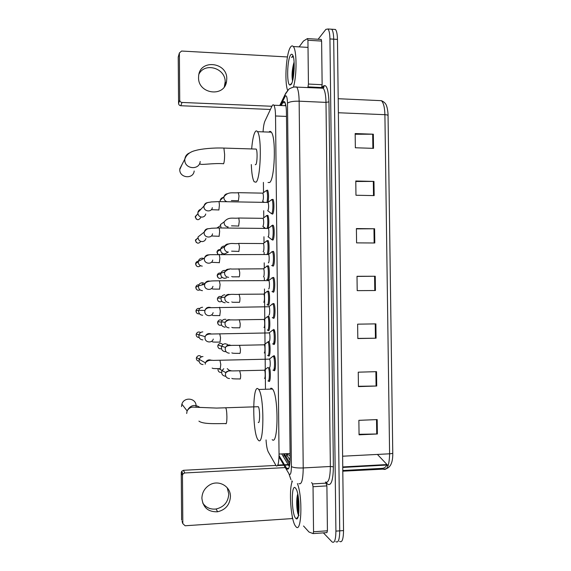 <?xml version="1.0" encoding="UTF-8"?>
<svg xmlns="http://www.w3.org/2000/svg" width="571" height="571" viewBox="0 0 571 571"><rect width="100%" height="100%" fill="white"/><g stroke="black" fill="none" stroke-linecap="round" stroke-linejoin="round"><path stroke-width="0.86" d="M269.412 367.51C270.875 370.665 270.526 382.52 269.005 381.428L268.541 380.814M268.606 341.379L268.912 341.615C270.568 343.414 270.411 356.939 268.748 356.033L268.242 355.405M268.349 316.041L268.698 316.284C270.319 318.04 270.126 331.316 268.498 330.673L267.942 330.031M267.628 291.21L268.484 290.989C270.069 292.695 269.84 305.742 268.242 305.357L267.742 304.9M267.414 265.95L268.27 265.722C269.819 267.385 269.562 280.211 267.985 280.075L267.442 279.619M267.192 240.734L268.056 240.491C269.348 241.861 269.419 252.268 268.149 254.373M266.971 215.56L267.835 215.288C268.998 218.536 269.119 222.847 268.206 228.214M266.75 190.421L267.621 190.122C268.691 192.927 268.841 197.016 268.077 202.405C268.884 205.531 268.805 208.308 267.878 210.778L267.678 210.77M272.003 199.593L272.938 199.315C274.48 200.971 274.116 213.633 272.517 214.125L271.803 213.647M272.631 225.095L273.166 225.309C274.751 227.015 274.408 239.863 272.781 240.113L272.124 239.634M272.917 303.722L273.844 303.508C275.536 305.357 275.301 318.868 273.588 318.332L272.988 317.697M273.966 355.555L274.287 355.819C276.057 357.76 275.9 371.792 274.123 370.7L273.616 370.087M273.702 329.381L274.066 329.645C275.8 331.537 275.6 345.305 273.852 344.499L273.302 343.863M272.695 277.62L273.616 277.406C275.272 279.205 275.001 292.48 273.316 292.216L272.76 291.752M272.467 251.568L273.395 251.34C275.015 253.089 274.708 266.15 273.052 266.143L272.446 265.672M266.05 439.92C266.407 445.63 267.142 449.605 268.242 451.847L276.221 465.907C277.998 466.721 278.941 462.767 279.041 454.059L275.536 115.984C275.429 110.41 274.872 106.82 273.859 105.221C273.266 104.45 272.652 104.721 272.024 106.028L264.923 121.123C264.002 123.265 263.381 126.805 263.074 131.751M284.301 453.795L289.911 462.995M263.409 182.385L263.509 192.598M263.695 210.713L263.759 217.765M263.852 227.094L263.866 228.286M263.952 236.758L264.016 242.968M264.109 252.311L264.13 254.359M264.209 262.846L264.266 268.199M264.359 277.563L264.387 280.475M264.473 288.969L265.465 388.451M284.872 465.451L287.113 469.034C289.012 469.883 290.018 465.95 290.125 457.235L286.435 112.623C286.321 107.07 285.736 103.494 284.665 101.895C284.023 101.117 283.366 101.395 282.695 102.723L281.296 105.535M318.126 39.263L325.891 29.357L327.982 28.985C329.174 30.449 329.824 33.768 329.938 38.935L335.912 531.116C335.762 539.895 334.485 543.499 332.079 541.929L323.393 532.871M330.052 29.114L331.722 29.221C332.929 30.691 333.592 34.003 333.7 39.163L339.731 530.844C339.574 539.616 338.282 543.214 335.841 541.651L335.805 541.615M279.041 455.537L284.465 464.751M273.045 239.891L272.274 239.884M273.959 329.524L274.001 333.207M274.08 341.115L274.116 344.441M274.23 355.747L274.273 359.587M274.351 367.51L274.387 370.686M284.943 105.692L285.628 104.343M289.347 466.571L288.398 464.987M288.134 464.558L281.746 453.924M388.073 465.822L387.202 465.301M327.982 28.985L331.722 29.221C332.929 30.691 333.592 34.003 333.7 39.163L339.731 530.844C339.574 539.616 338.282 543.214 335.841 541.651M355.176 134.242L373.334 134.206L355.169 133.557L355.355 147.768L373.52 148.353L373.334 134.206M355.79 181.492L373.969 181.414L355.783 180.993L355.969 195.246L374.162 195.603L373.969 181.414M356.397 228.878L374.605 228.757L356.397 228.571L356.582 242.875L374.797 242.989L374.605 228.757M377.181 419.578L358.873 420.342L359.059 434.817L377.374 433.981L377.181 419.578M359.052 434.295L377.374 433.981M376.532 371.657L358.253 372.178L358.438 386.61L376.724 386.017L376.532 371.657M358.431 386.282L376.724 386.017M375.889 323.878L357.632 324.164L357.817 338.553L376.082 338.196L375.889 323.878M357.817 338.417L376.082 338.196M357.011 276.414L375.247 276.25L357.011 276.293L357.196 290.639L375.44 290.525L375.247 276.25M333.757 29.357L335.448 29.464C336.676 30.927 337.347 34.239 337.461 39.399L343.535 530.573C343.385 539.338 342.065 542.935 339.588 541.372M377.402 454.423L387.688 465.272M297.405 483.558C302.923 497.141 301.488 534.506 295.835 526.519L295.821 526.505C290.917 521.573 288.519 489.012 292.359 481.289M297.755 494.036C296.078 498.704 296.642 510.517 298.133 514.257L298.405 514.892M295.728 518.368C291.374 514.114 291.046 483.116 295.4 487.927L296.178 489.047C299.839 495.307 299.968 520.973 296.32 518.811L295.728 518.368M298.012 495.314C297.134 503.701 297.448 510.467 298.954 515.613M298.412 497.805C298.012 503.151 298.169 507.962 298.883 512.237M227.237 487.77L228.778 494.043C228.179 502.109 223.953 507.098 216.102 508.997C210.406 509.639 205.945 507.64 202.719 503.015M201.891 498.319C203.048 507.648 208.279 512.13 217.601 511.773C225.552 509.839 229.835 504.778 230.441 496.599C230.748 486.128 218.279 479.29 209.336 485.129C204.539 488.262 202.063 492.659 201.891 498.319M325.791 482.302L326.897 485.892L313.036 486.713L313.55 531.772L327.426 530.787L326.933 532.615L313.208 533.6M326.897 485.892L327.426 530.787M182.07 521.466L182.827 523.636L185.111 525.763L292.709 518.547M181.257 472.652L181.714 471.261L183.477 470.297L184.719 472.966L182.934 473.944L182.47 475.358L181.257 472.652L181.607 520.145M275.836 465.429L183.477 470.297M182.47 475.358L182.827 523.636M184.719 472.966L284.993 467.606M303.536 525.991L308.99 532.022L313.086 533.607L313.55 531.772M313.036 486.713L312.523 483.923L311.645 482.552M196.067 405.481C195.803 397.887 184.012 396.738 181.885 404.14L181.492 406.573M258.263 422.433C260.012 424.203 260.069 408.815 258.32 406.716L257.557 406.745M257.935 388.694L258.72 389.479C264.444 396.195 264.13 446.943 258.435 440.27L257.942 439.691C252.375 432.654 252.361 384.704 257.935 388.694M270.625 388.287L271.653 388.251L272.517 389.029C278.734 395.71 278.37 446.265 272.181 439.634M196.017 407.18L196.096 406.045M182.178 164.205L179.765 169.551C179.458 178.159 193.369 179.494 194.19 170.979M255.258 164.662L255.758 164.669C257.221 163.684 257.607 150.694 256.208 149.081L255.544 149.067M251.668 148.867C252.439 139.752 253.695 133.957 255.43 131.48C256.136 130.652 256.822 130.716 257.492 131.68C262.089 136.89 260.683 179.844 255.922 182.22L254.145 181.742C252.603 179.101 251.654 173.377 251.311 164.555M268.948 132.087L269.055 131.965C269.819 131.144 270.568 131.209 271.296 132.172C276.285 137.375 274.744 180.165 269.569 182.52L268.042 182.492M269.262 358.988L269.541 359.13C270.511 360.222 270.433 368.102 269.455 367.51M272.467 356.511L273.345 356.297C274.994 358.117 274.851 371.271 273.195 370.251L272.988 370.101M203.055 364.555C200.635 364.369 199.286 363.07 199.029 360.644L199.222 359.359C199.893 357.624 201.149 356.682 202.99 356.532M207.009 360.644L206.959 361.122M269.048 332.765L269.305 332.914C270.254 333.985 270.147 341.708 269.191 341.28M272.281 330.259L273.116 330.117C274.737 331.894 274.551 344.798 272.924 344.042L272.631 343.821M202.862 339.888C200.435 339.688 199.093 338.382 198.836 335.955L198.979 334.834C199.614 333.014 200.885 332.029 202.798 331.879M268.62 306.748L269.062 306.741C269.99 307.783 269.869 315.363 268.927 315.092M272.103 304.043L272.895 303.972C274.473 305.706 274.258 318.368 272.66 317.876L272.303 317.626M202.662 315.256C200.243 315.049 198.901 313.729 198.637 311.309L198.758 310.317C199.35 308.426 200.628 307.412 202.598 307.262M268.391 280.611L268.82 280.611C269.726 281.624 269.583 289.069 268.663 288.947L268.627 288.947M271.924 277.87L272.667 277.863C274.216 279.554 273.959 291.995 272.388 291.752L271.989 291.51M202.462 290.668C200.05 290.439 198.708 289.119 198.444 286.699L198.537 285.807C199.101 283.873 200.392 282.831 202.405 282.688L204.989 283.623M202.105 283.873L203.918 284.501M268.156 254.509L268.584 254.509C269.469 255.501 269.305 262.824 268.399 262.846L268.313 262.846M271.746 251.747L272.438 251.79C273.952 253.431 273.666 265.672 272.124 265.672L271.689 265.436M202.27 266.115C199.85 265.872 198.515 264.544 198.251 262.125L198.33 261.325C198.865 259.341 200.157 258.285 202.205 258.149L203.833 258.499M267.92 228.45L268.341 228.457C269.205 229.414 269.027 236.622 268.134 236.787L267.992 236.787M271.575 225.659L272.21 225.759C273.687 227.351 273.373 239.399 271.86 239.634L271.382 239.42M205.931 238.492C205.382 240.441 204.097 241.476 202.07 241.604C199.657 241.347 198.323 240.006 198.058 237.593L198.123 236.858L204.218 232.083C204.839 229.77 206.352 228.636 208.743 228.678M267.692 202.427L219.021 201.599L219.414 204.968L218.879 210.049M271.396 199.622L271.982 199.757C273.423 201.306 273.081 213.176 271.589 213.64L271.082 213.454M205.746 213.982C205.217 215.959 203.933 217.009 201.877 217.123C199.465 216.852 198.13 215.51 197.866 213.097L197.916 212.426C198.273 210.763 199.265 209.714 200.899 209.272M264.273 370.087L264.544 370.215C265.465 371.25 265.408 378.987 264.48 378.352M227.237 368.638L228.8 369.965M268.284 367.538C269.805 369.587 269.64 382.078 268.106 381L267.963 380.893M225.574 376.26C222.269 375.711 221.084 373.805 222.012 370.522L223.775 368.73M264.073 344.677L264.316 344.805C265.215 345.819 265.137 353.413 264.23 352.928M225.359 351.715C222.176 351.215 220.956 349.373 221.698 346.19C222.433 344.67 223.625 343.856 225.288 343.749L227.601 344.456M228.293 345.084L228.664 345.576M267.221 342.236L267.999 342.079C269.541 343.763 269.398 356.44 267.849 355.59L267.621 355.426M263.681 319.446L264.087 319.439C264.973 320.431 264.865 327.875 263.98 327.54M225.145 327.212C222.055 326.74 220.813 324.949 221.42 321.851C222.119 320.231 223.34 319.367 225.074 319.26L225.93 319.339M227.408 319.996L227.836 320.352M267.042 316.834L267.785 316.741C269.291 318.382 269.112 330.823 267.592 330.231L267.285 330.002M263.459 294.115L263.859 294.108C264.723 295.071 264.601 302.394 263.723 302.202M226.459 295.128L226.851 295.328M225.202 302.737L224.931 302.744C221.919 302.287 220.663 300.546 221.155 297.512C221.826 295.821 223.061 294.914 224.86 294.807M266.871 291.467L267.571 291.431C269.041 293.037 268.834 305.264 267.342 304.907L267 304.678M263.231 268.813L263.624 268.813C264.473 269.755 264.337 276.949 263.474 276.899L263.417 276.899M226.551 277.856L224.717 278.32C221.769 277.87 220.499 276.164 220.913 273.188C221.548 271.432 222.797 270.497 224.653 270.39M266.693 266.143L267.349 266.165C268.791 267.728 268.556 279.747 267.085 279.626L266.707 279.405M263.01 243.553L263.395 243.553C264.223 244.467 264.066 251.554 263.224 251.633L263.117 251.633M227.479 252.553L224.51 253.931C221.605 253.488 220.327 251.804 220.67 248.885C221.284 247.072 222.54 246.115 224.439 246.008M266.521 240.862L267.135 240.926C268.527 242.425 268.284 254.116 266.857 254.373M262.788 218.329L263.167 218.336C263.923 221.362 263.859 224.06 262.974 226.416L262.817 226.416M227.915 227.151L227.501 227.922M266.357 215.617L266.914 215.724C268.013 216.909 268.156 225.652 267.114 228.321M221.056 227.858L220.442 224.596L224.217 221.812C228.771 216.33 233.011 218.857 238.792 218.022L239.249 221.348L238.635 226.159M262.56 193.141L262.931 193.148C263.666 196.103 263.595 198.801 262.724 201.235L262.517 201.228M265.829 190.935L266.693 190.55C267.713 193.333 267.842 197.252 267.064 202.32M220.128 201.52L220.213 200.335C220.656 198.758 221.669 197.787 223.268 197.43M198.958 74.116C204.939 61.882 225.738 68.249 225.16 81.996L224.324 86.813M198.558 77.549C197.994 94.072 224.439 97.662 226.537 81.503L226.758 78.934C227.379 62.046 199.914 58.877 198.644 75.85L198.558 77.549M321.088 39.413L321.616 41.076L307.933 40.248L308.433 84.051L322.137 84.715L321.659 87.541L307.983 86.878L308.433 84.051M321.616 41.076L322.137 84.715M270.411 109.461L180.793 105.728C179.458 105.535 178.716 104.779 178.573 103.451L179.722 100.132C179.872 101.481 180.622 102.252 181.985 102.445L271.91 106.27M287.434 56.95L181.599 51.04L179.387 52.967L178.231 57.193L178.573 103.451M178.231 57.193L178.473 56.215M179.38 53.132L179.722 100.132M307.662 87.477L307.983 86.878M307.933 40.248L307.434 38.578L303.444 41.055L299.147 46.872M287.484 90.011C284.315 80.918 286.299 52.489 290.603 47.022C291.538 45.709 292.431 45.544 293.287 46.529C296.856 49.898 296.963 75.436 293.451 87.042M294.094 62.018C292.109 68.948 291.574 75.165 292.495 80.647M291.01 84.537L289.897 85.029C286.499 84.494 287.149 59.163 290.689 54.916C291.481 53.867 292.202 54.024 292.852 55.387C295.421 60.155 294.029 81.624 291.01 84.537M293.023 55.794L291.553 57.393L293.316 56.715M294.201 64.159C293.087 69.733 292.652 74.858 292.894 79.533M294.201 68.099L293.523 76.107M293.051 55.879L291.553 57.393M289.733 464.473L277.784 465.101M285.479 453.738L290.111 455.508M290.089 453.51L279.041 454.059M286.471 116.42L275.536 115.984M284.044 465.493L289.361 474.415C290.653 475.022 291.331 472.403 291.403 466.557L287.498 103.194C287.299 97.52 286.571 95.15 285.314 96.071L280.575 105.507M294.622 86.913L296.663 86.949C298.162 89.069 298.99 93.822 299.14 101.188L303.222 467.942C303.051 479.74 301.602 484.957 298.869 483.594M321.908 87.634L322.065 87.356C325.927 82.645 328.232 87.484 328.975 101.874L333.385 466.828L330.359 466.486L303.222 467.942C297.248 468.134 293.308 467.67 291.403 466.557M288.576 89.526L285.107 94.586L284.958 96.642M333.385 466.828C333.15 480.033 331.273 485.871 327.761 484.329L326.248 482.459M325.42 482.06C328.511 483.387 330.152 478.198 330.359 466.486L325.991 102.38C325.827 95.057 324.892 90.339 323.2 88.219L320.945 88.112M335.912 531.116L343.535 530.573M329.938 38.935L337.461 39.399M287.498 103.194C289.354 101.759 293.237 101.088 299.14 101.188L325.991 102.38L328.975 101.874M279.012 456.907L283.637 464.794M279.754 105.471L285.7 93.28L288.562 89.54C288.876 88.905 290.653 88.062 293.887 86.999L323.2 88.219L323.978 86.942C324.342 86.164 323.686 86.507 322.008 87.984L321.951 88.162M326.662 482.459L326.762 483.209M288.99 473.93L290.953 479.654M289.683 464.851L283.409 453.845M282.902 455.851L287.349 455.815M288.812 468.213L286.571 468.334M285.172 102.83L282.695 102.723M338.367 112.751L342.629 457.278M338.353 111.702L338.375 112.751L384.904 114.685C384.697 107.455 383.534 102.787 381.407 100.674L378.602 100.546M342.793 470.525L382.406 468.341L383.484 469.262C387.302 470.376 389.336 465.222 389.6 453.802C391.699 453.667 392.755 453.395 392.762 452.989C392.962 463.081 390.214 468.441 384.519 469.069L342.8 471.182M382.406 468.341C384.333 468.141 385.746 467.142 386.631 465.329M388.052 115.649L388.052 115.642C388.03 115.121 386.981 114.8 384.904 114.685L389.6 453.802L342.614 456.208M386.81 464.558L342.75 466.942M374.597 276.25L374.79 290.525M375.24 323.893L375.433 338.21M375.882 371.678L376.075 386.032M376.532 419.606L376.724 434.003M373.962 228.757L374.148 242.989M373.32 181.407L373.513 195.589M372.685 134.199L372.877 148.332M291.917 480.861L291.938 482.445M292.302 516.698L292.323 518.568M297.363 495.521L297.541 512.03M297.598 517.29L297.605 518.004M312.523 483.923L326.348 483.116M225.816 423.768C226.516 423.967 226.88 421.641 226.908 416.78C226.815 412.348 226.466 409.393 225.845 407.915L225.245 407.937M186.688 413.49L187.102 410.892C190.314 405.089 194.604 403.954 199.986 407.48M200.1 163.806C199.95 165.462 212.062 163.006 223.097 163.684L223.554 163.806C224.232 162.485 224.589 159.359 224.617 154.42L223.896 148.082L223.368 148.067M200.2 161.486C199.322 170.586 184.469 169.123 184.79 159.923L184.826 159.109C185.268 156.026 186.938 153.927 189.836 152.821M199.065 361.165C197.416 361.008 196.51 360.101 196.338 358.452L196.481 357.546C197.894 355.262 199.557 355.041 201.456 356.882M205.21 364.205L205.417 362.835C206.773 360.037 208.858 359.223 211.677 360.401M219.963 360.337L220.784 364.526L220.235 368.823M199.158 337.497C197.366 337.468 196.367 336.562 196.153 334.784L196.26 333.999C197.231 331.979 198.694 331.494 200.642 332.55M196.153 334.763L196.26 333.999L198.994 334.799M213.29 339.053C212.069 343.564 204.818 342.521 204.996 337.846L205.153 336.654C206.338 333.885 208.336 332.979 211.163 333.928M219.756 333.785L220.556 337.825L220.006 342.25M199.515 313.772C197.473 314.071 196.288 313.194 195.967 311.152L196.053 310.453C196.717 308.733 197.937 308.09 199.722 308.533M213.119 312.644C212.041 317.269 204.604 316.291 204.782 311.538L204.91 310.481C205.931 307.776 207.837 306.791 210.613 307.519M219.55 307.269L220.327 311.159L219.778 315.72M200.05 289.868C197.737 290.746 196.317 289.982 195.789 287.563L195.853 286.935C196.324 285.443 197.345 284.729 198.908 284.808M212.933 286.314C211.969 291.017 204.397 290.082 204.575 285.264L204.675 284.322C205.553 281.724 207.337 280.675 210.028 281.168M219.343 280.789L220.099 284.551L219.55 289.24M200.535 265.722C198.116 267.421 196.474 266.85 195.603 264.002L195.66 263.431C196.06 262.01 197.002 261.282 198.48 261.247M212.74 260.041C211.877 264.816 204.182 263.909 204.361 259.041L204.439 258.185C205.189 255.722 206.845 254.623 209.407 254.887M219.143 254.352L219.871 257.978L219.328 262.796M200.799 241.383C198.551 244.031 196.759 243.731 195.418 240.477L198.066 237.736M212.54 233.832C211.77 238.657 203.968 237.764 204.154 232.861L204.218 232.083C207.294 227.543 208.729 229.107 211.27 228.272L219.235 227.957L219.642 231.455L219.1 236.401M218.936 227.957L268.341 228.457M200.706 217.58C198.601 220.57 196.774 220.37 195.239 216.987L197.366 214.325M212.333 207.68C211.634 212.548 203.761 211.663 203.94 206.723L203.997 206.003C204.511 203.876 205.86 202.719 208.051 202.555M218.736 201.599L210.992 201.963C208.465 202.812 206.88 201.463 203.997 206.003L197.916 212.426M221.584 372.249C219.528 372.635 218.322 371.792 217.986 369.715L218.158 368.716L217.986 369.715M229.535 378.552C226.937 378.337 225.566 376.917 225.424 374.283L225.859 372.627L229.463 370.308L231.662 370.893M239.734 370.893L240.662 374.99C240.662 377.645 240.455 379.008 240.034 379.073M221.477 348.681C219.378 349.131 218.151 348.289 217.787 346.169L218.015 345.027C219.507 342.964 221.12 342.843 222.861 344.648M229.306 353.185C226.716 352.957 225.345 351.529 225.202 348.895L225.531 347.475C226.287 345.905 227.522 345.062 229.235 344.948L231.176 345.405M239.52 345.319L240.427 349.274C240.427 351.936 240.22 353.335 239.799 353.485M221.584 325.049C219.371 325.734 218.036 324.935 217.587 322.651L217.765 321.637C218.886 319.739 220.356 319.389 222.183 320.581M229.085 327.861C226.494 327.611 225.124 326.177 224.981 323.55L225.238 322.315C225.959 320.645 227.215 319.753 229.014 319.639L230.67 319.967M239.313 319.781L240.191 323.607C240.191 326.269 239.984 327.711 239.563 327.932M221.841 301.281C219.492 302.423 218.008 301.716 217.387 299.168L217.53 298.262C218.393 296.52 219.714 296.021 221.491 296.77M228.864 302.573C226.273 302.309 224.903 300.867 224.76 298.248L224.967 297.163C225.652 295.414 226.93 294.479 228.793 294.365L230.127 294.586M239.099 294.286L239.956 297.976C239.956 300.639 239.749 302.123 239.335 302.43M222.126 277.349C219.735 279.14 218.086 278.598 217.187 275.722L217.308 274.901C218.008 273.273 219.214 272.695 220.92 273.166M228.636 277.328C226.052 277.049 224.689 275.6 224.539 272.981L224.703 272.024C225.367 270.211 226.651 269.248 228.564 269.134L229.556 269.255M238.885 268.827L239.72 272.396C239.72 275.051 239.513 276.578 239.099 276.964M222.297 253.246L221.712 254.223M217.908 254.352L217.087 251.561C217.715 249.97 218.864 249.356 220.542 249.72M217.844 254.295L216.987 252.311M228.414 252.125C225.83 251.825 224.467 250.369 224.317 247.757L224.46 246.908C225.088 245.038 226.38 244.053 228.343 243.945L228.957 243.995M238.678 243.403L239.485 246.85L238.864 251.54M228.193 226.958C225.609 226.651 224.246 225.188 224.103 222.576L224.217 221.812M238.471 218.015L263.167 218.336M216.966 227.957L219.642 226.23M226.766 201.634C224.867 200.871 223.903 199.472 223.882 197.43L223.975 196.745C224.517 194.897 225.752 193.876 227.672 193.683M238.257 192.67L239.013 195.882L238.4 200.814M287.349 56.943L287.356 57.371M181.985 102.445L180.793 105.728M268.763 381.214L269.505 381.185M268.463 355.797L269.205 355.776M268.17 330.431L268.905 330.416M267.87 305.114L268.598 305.107M271.967 213.925L272.724 213.932M273.202 318.068L274.009 318.061M273.83 370.451L274.651 370.429M273.516 344.234L274.33 344.22M272.895 291.959L273.687 291.952M272.581 265.893L273.366 265.893M289.668 464.922L277.549 465.558M285.564 453.738L286.399 454.273L290.089 460.262M285.907 105.735L273.859 105.221M288.548 468.691L286.878 468.784M338.189 98.719L381.407 100.674C384.29 101.909 386.053 103.779 386.695 106.292C387.545 108.504 388.166 113.986 388.052 115.528M388.052 115.642L392.762 452.989M335.448 29.464L331.722 29.221M387.309 465.022L342.757 467.435M298.148 516.634L296.32 518.811M298.133 514.257L298.54 514.928M216.102 508.997L217.601 511.773M182.934 473.944L181.714 471.261M198.929 421.127C202.976 424.21 214.603 423.653 225.673 423.561M258.32 406.716L216.545 408.079L198.03 407.33C193.276 407.259 190.407 405.86 187.102 410.892L181.885 404.14M258.72 389.479L272.517 389.029M256.208 149.081L223.896 148.082C213.597 147.618 200.906 148.86 195.475 150.53C189.979 151.8 186.431 154.655 184.826 159.109L179.801 168.788M257.492 131.68L271.296 132.172M220.113 368.68L213.34 368.531L212.126 368.074M269.541 359.13L213.197 360.394C209.85 359.858 207.259 360.672 205.417 362.835L199.222 359.359M269.455 359.031L273.188 356.126M273.345 356.297L274.544 356.268M196.324 358.438L196.481 357.546L199.308 359.123M219.871 342.1C211.698 342.129 213.069 342.029 212.119 341.572M269.305 332.914L209.336 334.056C206.952 334.47 205.56 335.334 205.153 336.654L198.979 334.834M269.212 332.814L272.967 329.952M273.116 330.117L274.316 330.095M196.381 312.58L196.053 310.453L198.708 310.531M219.628 315.57C211.984 315.585 213.026 315.599 212.091 315.113M269.062 306.741L208.8 307.733C206.852 308.083 205.553 308.997 204.91 310.481L198.758 310.317M268.977 306.648L272.738 303.808M272.895 303.972L274.094 303.965M196.288 289.126L195.853 286.935L198.458 286.314M219.385 289.09C214.282 289.19 211.834 289.054 212.041 288.698M268.82 280.611L219.649 280.789C213.326 280.975 206.181 280.297 204.675 284.322L198.537 285.807M268.734 280.511L272.517 277.706M272.667 277.863L273.866 277.863M196.231 265.736L195.66 263.431L198.251 262.125M219.143 262.653L211.969 262.325M268.584 254.509L210.813 254.695C208.886 254.509 205.068 256.072 204.439 258.185L198.33 261.325M268.498 254.416L272.288 251.633M272.438 251.79L273.645 251.797M196.224 242.404L195.468 239.956L198.08 237.936M218.9 236.273L211.884 236.001M268.256 228.364L272.067 225.602M272.21 225.759L273.416 225.766M268.113 236.787L271.239 239.192M196.274 219.136L195.275 216.509L197.923 213.747M218.664 209.942L211.784 209.721M268.02 202.348L271.839 199.6M271.982 199.757L273.188 199.779M267.799 210.77L270.947 213.226M239.92 378.944C234.338 378.987 231.655 378.78 231.862 378.33M264.544 370.215L233.096 370.914C230.705 370.807 226.601 370.715 225.859 372.627L222.012 370.522M264.466 370.122L267.742 367.553M218.821 368.709L222.04 370.472M239.663 353.349C234.395 353.42 231.79 353.249 231.847 352.821M264.316 344.805L239.863 345.312C233.054 345.476 226.494 344.784 225.531 347.475L221.698 346.19M264.237 344.72L267.856 341.929M267.999 342.079L269.162 342.05M217.765 346.154L218.015 345.027L221.676 346.254M218.058 324.171L217.765 321.637L221.341 322.08M239.413 327.797C231.348 327.833 232.775 327.775 231.812 327.347M264.087 319.439L239.649 319.781C229.906 320.424 228.885 318.625 225.238 322.315L221.42 321.851M264.009 319.353L267.642 316.591M267.785 316.741L268.941 316.727M239.156 302.295C231.598 302.309 232.711 302.366 231.755 301.909M263.859 294.108L239.435 294.286C233.967 295.021 229.007 292.737 224.967 297.163L221.155 297.512M263.773 294.022L267.428 291.289M267.571 291.431L268.727 291.424M217.365 299.175L217.53 298.262L221.041 297.955M217.879 277.535L217.308 274.901L220.77 273.859M238.906 276.835C231.847 276.828 232.647 276.992 231.683 276.514M263.624 268.813L231.562 269.048C229.606 268.498 227.322 269.491 224.703 272.024L220.913 273.188M263.545 268.727L267.214 266.015M267.349 266.165L268.513 266.165M238.657 251.418L231.59 251.154M263.395 243.553L239.006 243.403C233.218 244.338 229.399 241.533 224.46 246.908L220.67 248.885M263.317 243.474L267 240.784M267.135 240.926L268.291 240.933M216.966 252.332L217.087 251.561L220.534 249.784M238.407 226.045L231.491 225.838M263.088 218.25L266.778 215.581M266.914 215.724L268.077 215.738M217.273 227.957L220.327 225.731M262.931 226.416L265.379 228.307M238.157 200.721L231.376 200.571M262.931 193.148L238.578 192.677C232.797 193.469 228.429 191.057 223.975 196.745L220.213 200.335M262.86 193.069L266.564 190.414M266.693 190.55L267.856 190.571M262.631 201.235L263.945 202.262M224.945 84.529L226.537 81.503M179.387 52.967L178.238 57.036M307.641 38.621L321.302 39.456M293.287 46.529L308.012 47.393M291.731 83.302L289.897 85.029"/></g></svg>
